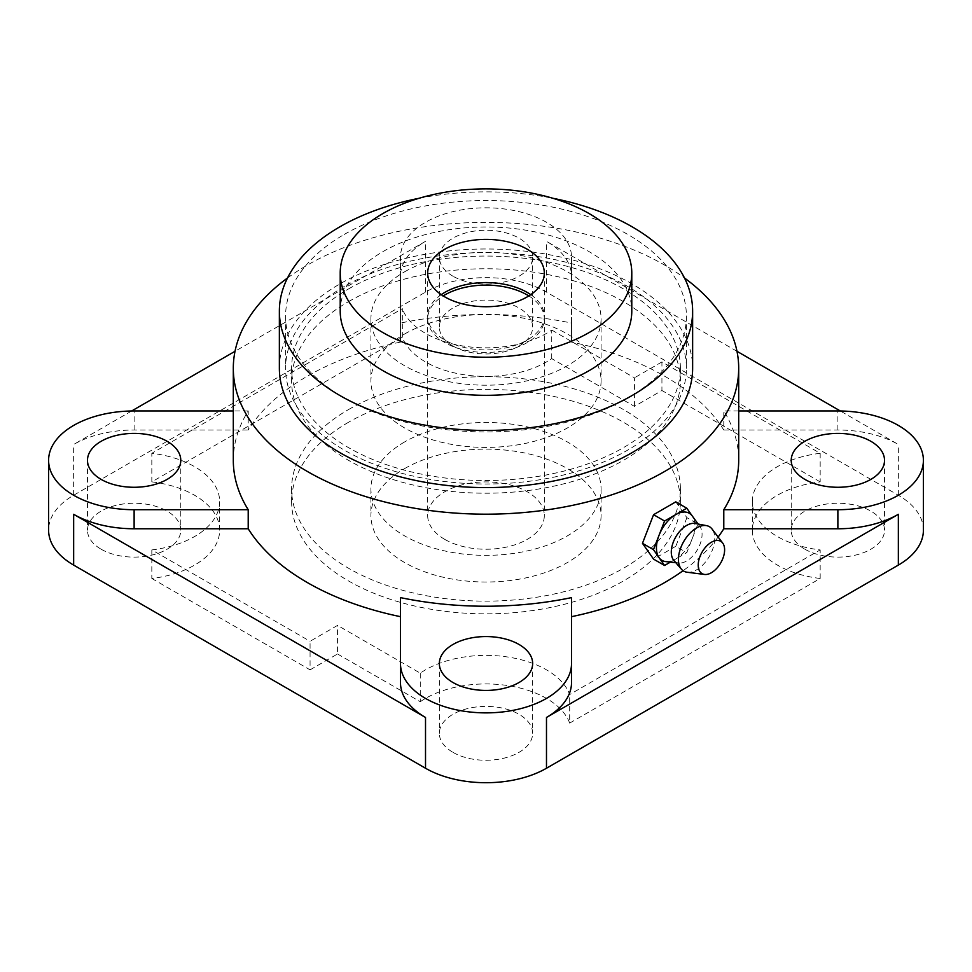 <?xml version="1.0" encoding="UTF-8"?>
<svg xmlns="http://www.w3.org/2000/svg" width="972" height="972" viewBox="0 0 972 972"><rect width="100%" height="100%" fill="white"/><g stroke="black" fill="none" stroke-linecap="round" stroke-linejoin="round"><path stroke-width="0.73" stroke-dasharray="4.86 3.65" d="M340.212 311.149A145.788 84.175 180 0 1 382.907 251.639A145.788 84.175 180 0 1 541.793 233.389A145.788 84.175 180 0 1 631.788 311.149M419.053 198.288A206.635 119.301 180 0 1 552.947 198.288M279.365 368.291A206.635 119.301 180 0 1 339.896 283.933A206.635 119.301 180 0 1 565.072 258.066A206.635 119.301 180 0 1 692.635 368.291M344.295 234.41A200.414 115.704 180 0 1 562.691 209.332A200.414 115.704 180 0 1 686.414 316.228A200.414 115.704 180 0 1 486 431.933A200.414 115.704 180 0 1 285.586 316.228A200.414 115.704 180 0 1 344.295 234.41M344.295 286.473A200.414 115.704 0 0 0 285.586 368.291A200.414 115.704 0 0 0 486 483.995A200.414 115.704 0 0 0 686.414 368.291A200.414 115.704 0 0 0 562.691 261.395A200.414 115.704 0 0 0 344.295 286.473M530.748 294.65A58.32 33.668 180 0 1 544.32 316.228A58.32 33.668 180 0 1 486 349.896A58.32 33.668 180 0 1 427.68 316.228A58.32 33.668 180 0 1 441.252 294.65M348.547 288.927A194.388 112.23 180 0 1 560.382 264.603A194.388 112.23 180 0 1 680.388 368.291A194.388 112.23 180 0 1 486 480.508A194.388 112.23 180 0 1 291.612 368.291A194.388 112.23 180 0 1 348.547 288.927M404.631 468.589A115.073 66.436 180 0 1 530.032 454.191A115.073 66.436 180 0 1 601.073 515.573A115.073 66.436 180 0 1 486 582.009A115.073 66.436 180 0 1 370.927 515.573A115.073 66.436 180 0 1 404.631 468.589M404.631 441.932A115.073 66.436 0 0 0 370.927 488.904A115.073 66.436 0 0 0 486 555.352A115.073 66.436 0 0 0 601.073 488.904A115.073 66.436 0 0 0 530.032 427.534A115.073 66.436 0 0 0 404.631 441.932M404.631 334.003A115.073 66.436 180 0 1 530.032 319.606A115.073 66.436 180 0 1 601.073 380.988A115.073 66.436 180 0 1 486 447.424A115.073 66.436 180 0 1 370.927 380.988A115.073 66.436 180 0 1 404.631 334.003M404.631 271.796A115.073 66.436 180 0 1 530.032 257.386A115.073 66.436 180 0 1 601.073 318.767A115.073 66.436 180 0 1 486 385.204A115.073 66.436 180 0 1 370.927 318.767A115.073 66.436 180 0 1 404.631 271.796M528.817 295.913A58.32 33.668 180 0 1 544.32 318.767A58.32 33.668 180 0 1 508.32 349.871A58.32 33.668 180 0 1 444.763 342.569A58.32 33.668 180 0 1 427.68 318.767A58.32 33.668 180 0 1 443.183 295.913M444.763 539.375A58.32 33.668 180 0 1 427.68 515.573A58.32 33.668 180 0 1 486 481.905A58.32 33.668 180 0 1 544.32 515.573A58.32 33.668 180 0 1 508.32 546.677A58.32 33.668 180 0 1 444.763 539.375M348.547 301.624A194.388 112.23 180 0 1 560.382 277.299A194.388 112.23 180 0 1 680.388 380.988A194.388 112.23 180 0 1 486 493.205A194.388 112.23 180 0 1 291.612 380.988A194.388 112.23 180 0 1 348.547 301.624M348.547 422.249A194.388 112.23 0 0 0 291.612 501.613A194.388 112.23 0 0 0 486 613.83A194.388 112.23 0 0 0 680.388 501.613A194.388 112.23 0 0 0 560.382 397.925A194.388 112.23 0 0 0 348.547 422.249M348.547 409.552A194.388 112.23 180 0 1 560.382 385.228A194.388 112.23 180 0 1 680.388 488.904A194.388 112.23 180 0 1 486 601.133A194.388 112.23 180 0 1 291.612 488.904A194.388 112.23 180 0 1 348.547 409.552M151.826 578.486L310.068 669.842L310.068 641.277L337.551 625.397L420.269 673.159A85.524 49.378 180 0 1 506.57 656.829A85.524 49.378 180 0 1 569.677 694.543L820.174 549.921A85.524 49.378 180 0 1 752.34 501.613A85.524 49.378 180 0 1 820.174 453.292L661.932 361.936L661.932 390.513L634.449 406.381L551.732 358.619A85.524 49.378 180 0 1 465.43 374.949A85.524 49.378 180 0 1 402.323 337.248L151.826 481.869A85.524 49.378 180 0 1 219.66 530.177A85.524 49.378 180 0 1 151.826 578.486L151.826 549.921L310.068 641.277M310.068 669.842L337.551 653.974L337.551 625.397M337.551 653.974L420.269 701.723L420.269 673.159M420.269 701.723A85.524 49.378 180 0 1 506.57 685.394A85.524 49.378 180 0 1 569.677 723.107L569.677 694.543M569.677 723.107L820.174 578.486L820.174 549.921M820.174 578.486A85.524 49.378 180 0 1 752.34 530.177A85.524 49.378 180 0 1 820.174 481.869L820.174 453.292M820.174 481.869L661.932 390.513M151.826 481.869L151.826 453.292A85.524 49.378 180 0 1 219.66 501.613A85.524 49.378 180 0 1 151.826 549.921M402.323 337.248L402.323 308.671L151.826 453.292M551.732 358.619L551.732 330.055A85.524 49.378 180 0 1 465.43 346.384A85.524 49.378 180 0 1 402.323 308.671M634.449 406.381L634.449 377.816L551.732 330.055M661.932 361.936L634.449 377.816M233.304 460.339A252.696 145.897 180 0 1 248.212 410.962L248.212 430.013A252.696 145.897 180 0 1 307.31 376.225A252.696 145.897 180 0 1 400.476 342.108L400.476 323.056A252.696 145.897 180 0 1 571.524 323.056L571.524 342.108A252.696 145.897 180 0 1 723.788 430.013L723.788 410.962A252.696 145.897 180 0 1 738.696 460.339M287.505 277.992A252.696 145.897 180 0 1 307.31 265.125A252.696 145.897 180 0 1 684.495 277.992M400.476 597.622L400.476 663.487M571.524 663.487L571.524 597.622M718.126 537.042A252.696 145.897 180 0 1 683.085 570.698M131.657 410.986L73.653 444.471A85.524 49.378 180 0 1 134.124 430.013L248.212 430.013M248.212 410.962L233.304 410.962M571.524 323.056L571.524 257.191A85.524 49.378 0 0 0 486 207.814A85.524 49.378 0 0 0 400.476 257.191L400.476 323.056M453.013 276.23A46.656 26.937 180 0 1 439.344 257.191A46.656 26.937 180 0 1 486 230.255A46.656 26.937 180 0 1 532.656 257.191A46.656 26.937 180 0 1 503.848 282.074A46.656 26.937 180 0 1 453.013 276.23M738.696 410.962L723.788 410.962M400.476 342.108L400.476 276.23A85.524 49.378 180 0 1 425.517 241.323L235.017 351.305M453.013 346.068A46.656 26.937 0 0 0 503.848 351.913A46.656 26.937 0 0 0 532.656 327.029A46.656 26.937 0 0 0 486 300.093A46.656 26.937 0 0 0 439.344 327.029A46.656 26.937 0 0 0 453.013 346.068M101.137 549.216A46.656 26.937 0 0 0 151.984 555.061A46.656 26.937 0 0 0 180.78 530.177A46.656 26.937 0 0 0 134.124 503.241A46.656 26.937 0 0 0 87.48 530.177A46.656 26.937 0 0 0 101.137 549.216M453.013 752.377A46.656 26.937 0 0 0 503.848 758.209A46.656 26.937 0 0 0 532.656 733.325A46.656 26.937 0 0 0 486 706.389A46.656 26.937 0 0 0 439.344 733.325A46.656 26.937 0 0 0 453.013 752.377M804.889 549.216A46.656 26.937 0 0 0 855.725 555.061A46.656 26.937 0 0 0 884.52 530.177A46.656 26.937 0 0 0 837.876 503.241A46.656 26.937 0 0 0 791.22 530.177A46.656 26.937 0 0 0 804.889 549.216M736.983 351.305L546.483 241.323A85.524 49.378 180 0 1 571.524 276.23L571.524 342.108M571.524 276.23L571.524 257.191M723.788 430.013L837.876 430.013A85.524 49.378 180 0 1 898.347 444.471L840.343 410.986M400.476 276.23L400.476 257.191M923.4 530.177A85.524 49.378 0 0 0 898.347 495.258L546.483 292.11A85.524 49.378 0 0 0 425.517 292.11L73.653 495.258A85.524 49.378 0 0 0 48.6 530.177M675.795 501.856L686.9 517.663L697.896 524.005L692.295 516.023M686.9 517.663L675.795 546.3L686.791 552.643L697.896 524.005M675.795 546.3L653.573 559.131M670.401 562.108L686.791 552.643M665.869 561.622A27.216 15.71 120 0 0 675.686 559.058A27.216 15.71 120 0 0 692.343 538.33A27.216 15.71 120 0 0 692.343 516.108M673.863 560.443A21.773 12.575 120 0 0 678.821 563.007A21.773 12.575 120 0 0 697.568 549.472A21.773 12.575 120 0 0 699.913 526.472A21.773 12.575 120 0 0 695.211 523.471M687.131 572.241A25.661 14.811 120 0 0 709.402 556.312A25.661 14.811 120 0 0 712.063 529.047M134.124 430.013L134.124 410.962M837.876 430.013L837.876 410.962M546.483 292.11L546.483 241.323M898.347 495.258L898.347 444.471M73.653 495.258L73.653 444.471M425.517 292.11L425.517 241.323M285.586 316.228L285.586 368.291M686.414 316.228L686.414 368.291M427.68 273.059L427.68 316.228M544.32 273.059L544.32 316.228M370.927 488.904L370.927 515.573M601.073 488.904L601.073 515.573M370.927 318.767L370.927 380.988M601.073 318.767L601.073 380.988M291.612 368.291L291.612 380.988M680.388 368.291L680.388 380.988M291.612 488.904L291.612 501.613M680.388 488.904L680.388 501.613M752.34 530.177L752.34 501.613M219.66 530.177L219.66 501.613M427.68 318.767L427.68 515.573M544.32 318.767L544.32 515.573M439.344 257.191L439.344 327.029M532.656 257.191L532.656 327.029M87.48 460.339L87.48 530.177M180.78 460.339L180.78 530.177M439.344 663.487L439.344 733.325M532.656 663.487L532.656 733.325M791.22 460.339L791.22 530.177M884.52 460.339L884.52 530.177M699.913 526.472L698.127 524.03M678.821 563.007L675.807 562.691"/><path stroke-width="1.46" d="M382.907 213.536A145.788 84.175 180 0 1 541.793 195.299A145.788 84.175 180 0 1 631.788 273.059A145.788 84.175 180 0 1 486 357.222A145.788 84.175 180 0 1 340.212 273.059A145.788 84.175 180 0 1 382.907 213.536M444.763 249.257A58.32 33.668 180 0 1 508.32 241.955A58.32 33.668 180 0 1 544.32 273.059A58.32 33.668 180 0 1 486 306.727A58.32 33.668 180 0 1 427.68 273.059A58.32 33.668 180 0 1 444.763 249.257M631.788 273.059L631.788 311.149A145.788 84.175 180 0 1 486 395.325A145.788 84.175 180 0 1 340.212 311.149L340.212 273.059M552.947 198.288A206.635 119.301 180 0 1 692.635 311.149A206.635 119.301 180 0 1 486 430.45A206.635 119.301 180 0 1 279.365 311.149A206.635 119.301 180 0 1 339.896 226.792A206.635 119.301 180 0 1 419.053 198.288M692.635 311.149L692.635 368.291A206.635 119.301 180 0 1 486 487.58A206.635 119.301 180 0 1 279.365 368.291L279.365 311.149M441.252 294.65A58.32 33.668 180 0 1 444.763 292.426A58.32 33.668 180 0 1 530.748 294.65M443.183 295.913A58.32 33.668 180 0 1 528.817 295.913M684.495 277.992A252.696 145.897 180 0 1 738.696 368.291A252.696 145.897 180 0 1 486 514.176A252.696 145.897 180 0 1 233.304 368.291A252.696 145.897 180 0 1 287.505 277.992M400.476 616.673A252.696 145.897 180 0 1 248.212 528.768L248.212 509.717A252.696 145.897 180 0 1 233.304 460.339L233.304 368.291M571.524 597.622A252.696 145.897 180 0 1 400.476 597.622L400.476 663.487A85.524 49.378 0 0 0 486 712.877A85.524 49.378 0 0 0 571.524 663.487L571.524 597.622M738.696 368.291L738.696 460.339A252.696 145.897 180 0 1 723.788 509.717L723.788 528.768A252.696 145.897 180 0 1 718.126 537.042M683.085 570.698A252.696 145.897 180 0 1 571.524 616.673M571.524 682.538L571.524 663.487L571.524 682.538A85.524 49.378 180 0 1 546.483 717.458L898.347 514.297A85.524 49.378 180 0 1 837.876 528.768L723.788 528.768M400.476 682.538L400.476 663.487L400.476 682.538A85.524 49.378 180 0 0 425.517 717.458L73.653 514.297A85.524 49.378 180 0 0 134.124 528.768L134.124 509.717L248.212 509.717M248.212 528.768L134.124 528.768M233.304 410.962L134.124 410.962A85.524 49.378 0 0 0 48.6 460.339A85.524 49.378 0 0 0 134.124 509.717M101.137 479.39A46.656 26.937 180 0 1 87.48 460.339A46.656 26.937 180 0 1 134.124 433.403A46.656 26.937 180 0 1 180.78 460.339A46.656 26.937 180 0 1 151.984 485.222A46.656 26.937 180 0 1 101.137 479.39M723.788 509.717L837.876 509.717A85.524 49.378 0 0 0 923.4 460.339A85.524 49.378 0 0 0 837.876 410.962L738.696 410.962M804.889 479.39A46.656 26.937 180 0 1 791.22 460.339A46.656 26.937 180 0 1 837.876 433.403A46.656 26.937 180 0 1 884.52 460.339A46.656 26.937 180 0 1 855.725 485.222A46.656 26.937 180 0 1 804.889 479.39M453.013 682.538A46.656 26.937 180 0 1 439.344 663.487A46.656 26.937 180 0 1 486 636.563A46.656 26.937 180 0 1 532.656 663.487A46.656 26.937 180 0 1 503.848 688.37A46.656 26.937 180 0 1 453.013 682.538M235.017 351.305L131.657 410.986M840.343 410.986L736.983 351.305M48.6 460.339L48.6 530.177A85.524 49.378 0 0 0 73.653 565.097L425.517 768.245A85.524 49.378 0 0 0 546.483 768.245L898.347 565.097A85.524 49.378 0 0 0 923.4 530.177L923.4 460.339M664.569 565.473L653.573 559.131L642.468 543.324L653.573 514.686L675.795 501.856L686.791 508.21L664.569 521.028L653.463 549.666L664.569 565.473L670.401 562.108M653.573 514.686L664.569 521.028M692.295 516.023L686.791 508.21M642.468 543.324L653.463 549.666M692.343 516.108A27.216 15.71 120 0 0 692.234 515.95A27.216 15.71 120 0 0 675.686 514.625A27.216 15.71 120 0 0 659.016 535.353A27.216 15.71 120 0 0 656.44 547.953A27.216 15.71 120 0 0 659.016 557.576A27.216 15.71 120 0 0 665.869 561.622L675.807 562.691M722.682 543.032L712.063 529.047A25.661 14.811 120 0 0 706.632 525.658L695.211 523.471A21.773 12.575 120 0 0 679.416 531.708A21.773 12.575 120 0 0 671.288 552.072A21.773 12.575 120 0 0 673.863 560.443L681.469 569.24A25.661 14.811 120 0 0 687.131 572.241L704.554 574.452A18.662 10.777 120 0 0 720.75 562.861A18.662 10.777 120 0 0 722.682 543.032A18.662 10.777 120 0 0 707.847 544.867A18.662 10.777 120 0 0 698.224 565.084A18.662 10.777 120 0 0 704.554 574.452M706.632 525.658A25.661 14.811 120 0 0 688.006 535.378A25.661 14.811 120 0 0 678.432 559.374A25.661 14.811 120 0 0 681.469 569.24M837.876 528.768L837.876 509.717M898.347 565.097L898.347 514.297M546.483 768.245L546.483 717.458M425.517 768.245L425.517 717.458M73.653 565.097L73.653 514.297M698.127 524.03L692.234 515.95"/></g></svg>
